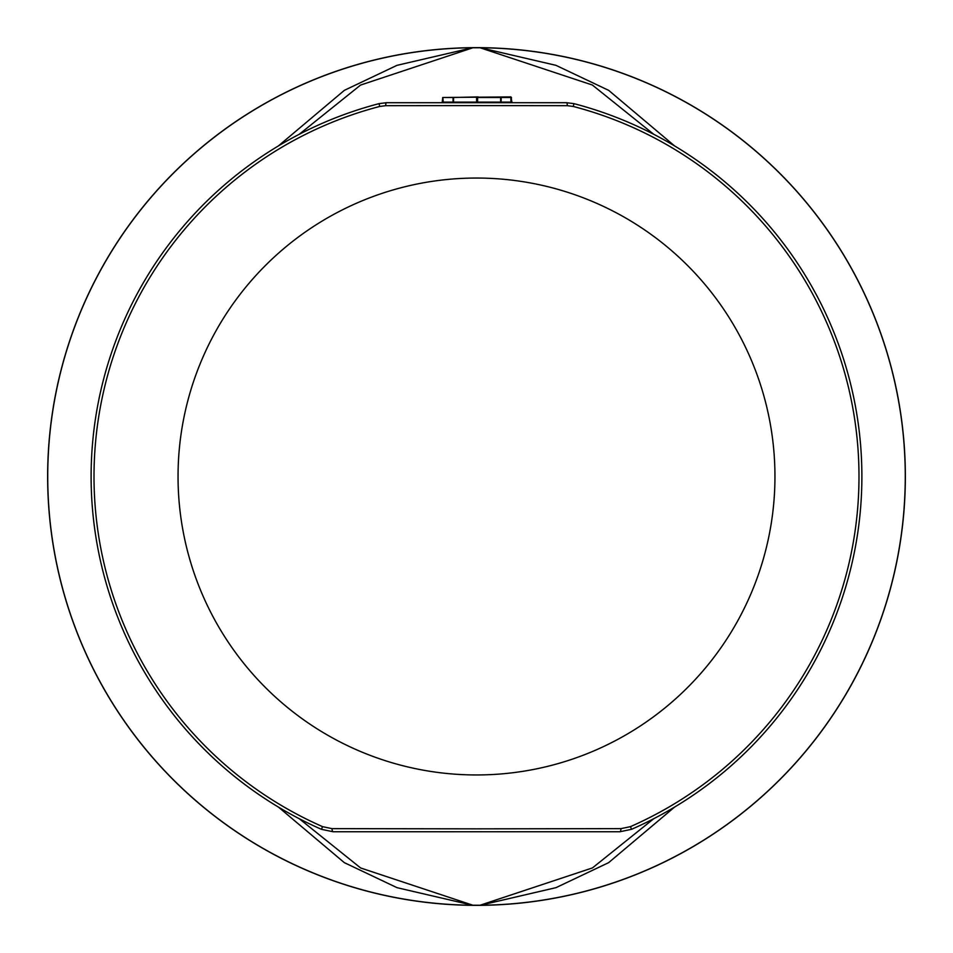 <?xml version="1.0" encoding="UTF-8"?>
<svg xmlns="http://www.w3.org/2000/svg" width="953" height="953" viewBox="0 0 953 953"><rect width="100%" height="100%" fill="white"/><g stroke="black" fill="none" stroke-linecap="round" stroke-linejoin="round"><path stroke-width="1.43" d="M774.956 476.5A298.456 298.456 0 0 0 476.5 178.044A298.456 298.456 0 0 0 178.044 476.5A298.456 298.456 0 0 0 476.5 774.956A298.456 298.456 0 0 0 774.956 476.5M278.395 145.928L344.378 90.332L397.008 65.34L472.605 47.745A428.767 428.767 0 0 0 47.733 476.5A428.767 428.767 0 0 0 472.605 905.255L476.5 905.35A428.85 428.85 0 0 0 480.395 905.338L480.395 905.255A428.767 428.767 0 0 0 905.267 476.5A428.767 428.767 0 0 0 480.395 47.745L555.921 65.316L608.693 90.368L674.593 145.928M653.77 818.698L592.456 867.921L480.133 905.219L472.867 905.219A28.971 2.954 -89.5 0 1 472.605 905.338L472.605 905.338A428.85 428.85 0 0 1 47.65 476.5A428.85 428.85 0 0 1 472.617 47.662A28.971 2.954 -90.5 0 1 472.867 47.781L480.133 47.781A28.971 16.046 93.4 0 1 480.395 47.745L480.395 47.662A428.85 428.85 0 0 0 476.5 47.65L472.605 47.745A28.971 16.046 -93.4 0 1 472.867 47.781L360.544 85.079L299.23 134.302M442.8 97.492L443.312 102.126L453.044 102.126L453.044 97.492L442.728 97.492L442.156 102.71M442.728 97.492L510.903 96.908L512.059 102.71M476.5 828.848L621.034 828.634L630.433 826.644A382.487 382.487 0 0 0 573.253 106.45L567.345 105.688L476.5 105.604L385.655 105.688L379.747 106.45A382.487 382.487 0 0 0 322.567 826.644L331.966 828.634L476.5 828.848M653.758 134.302L592.361 85.02L480.133 47.781A28.971 2.954 90.5 0 1 480.395 47.662L476.5 47.65A428.85 428.85 0 0 0 472.605 47.662A428.85 428.85 0 0 0 47.65 476.5A428.85 428.85 0 0 0 472.617 905.338A428.85 428.85 0 0 0 476.5 905.35L480.395 905.338A28.971 2.954 89.5 0 1 480.133 905.219A28.971 16.046 86.6 0 0 480.395 905.255L555.992 887.66L608.622 862.668L674.605 807.072M299.242 818.698L360.639 867.98L472.867 905.219A28.971 16.046 -86.6 0 1 472.605 905.255L397.079 887.684L344.307 862.632L278.407 807.072M619.938 831.755L333.062 831.755L321.411 829.301A385.381 385.381 0 0 1 379.02 103.651L386.346 102.71L566.654 102.71L573.98 103.651A385.381 385.381 0 0 1 631.589 829.301L619.938 831.755A5.789 1.239 90 0 0 621.034 828.634M478.12 96.908L453.557 97.492L453.557 102.126L476.595 102.126L476.595 97.492L477.608 97.492L477.608 102.126L500.635 102.126L500.635 97.492L477.608 97.492L478.12 96.908M480.383 47.662A428.85 428.85 0 0 1 905.35 476.5A428.85 428.85 0 0 1 480.383 905.338A428.85 428.85 0 0 0 905.35 476.5A428.85 428.85 0 0 0 480.383 47.662M331.966 828.634A5.789 1.239 90 0 0 333.062 831.755M386.346 102.71A5.789 0.786 90 0 0 385.655 105.688M566.654 102.71A5.789 0.786 90 0 1 567.345 105.688M589.299 890.162L588.382 890.495M472.605 47.662L472.605 47.662A428.85 428.85 0 0 1 476.5 47.65M511.475 97.492L501.147 97.492L501.147 102.126L510.903 102.126L510.903 96.908M472.605 905.338A428.85 428.85 0 0 0 476.5 905.35M573.253 106.45L573.98 103.651A385.381 385.381 0 0 1 631.589 829.301L630.433 826.644M322.567 826.644L321.411 829.301A385.381 385.381 0 0 1 379.02 103.651L379.747 106.45M511.404 97.492L511.404 102.126M477.608 102.126L476.595 102.126L477.608 102.126M501.147 102.71L500.134 102.71M454.057 102.71L453.044 102.71"/></g></svg>
